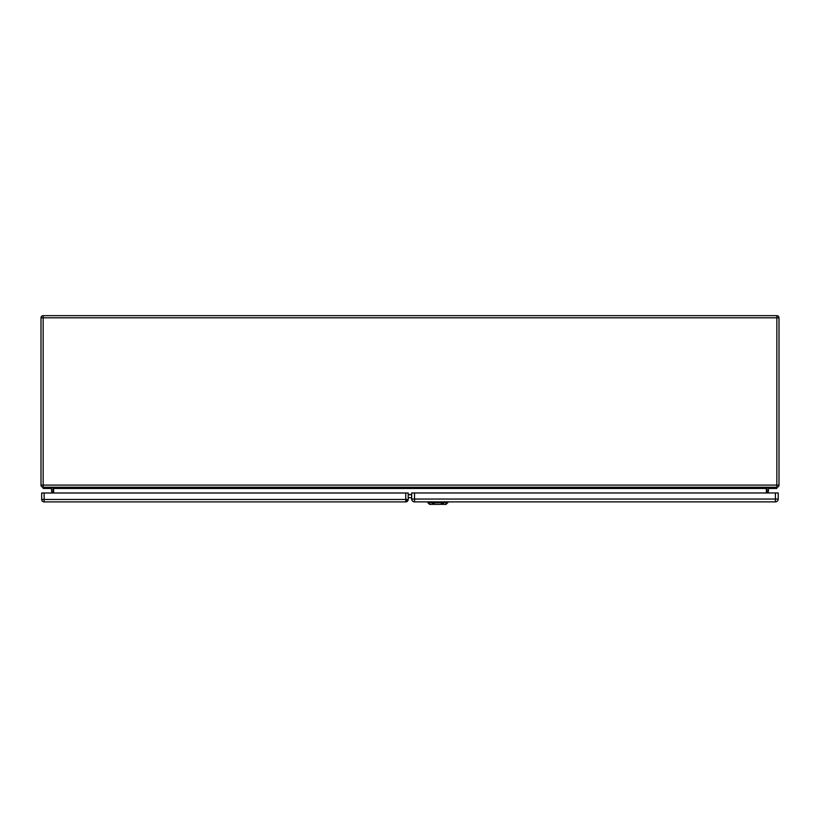 <?xml version="1.0" encoding="UTF-8"?>
<svg xmlns="http://www.w3.org/2000/svg" width="820" height="820" viewBox="0 0 820 820"><rect width="100%" height="100%" fill="white"/><g stroke="black" fill="none" stroke-linecap="round" stroke-linejoin="round"><path stroke-width="1.23" d="M768.237 492.963L768.545 488.474L776.847 488.474L776.847 487.244L43.152 487.244L43.152 488.474L51.455 488.474L51.762 492.994M52.992 492.994L52.992 488.781A1.537 1.537 0 0 0 51.455 487.244M767.007 492.963L767.007 488.781A1.537 1.537 0 0 1 768.545 487.244M43.152 487.244L43.152 485.091L41 485.091A2.152 2.152 0 0 0 43.152 487.244A2.152 2.152 0 0 1 41 485.091L41 317.811A2.152 2.152 0 0 1 43.152 315.659L776.847 315.659A2.152 2.152 0 0 1 779 317.811L779 485.091A2.152 2.152 0 0 1 776.847 487.244A2.152 2.152 0 0 0 779 485.091L776.847 485.091L776.847 317.811L43.152 317.811L43.152 485.091L776.847 485.091L776.847 487.244M53.607 492.994L53.607 488.474L52.377 487.244M766.392 492.963L766.392 488.474L767.622 487.244M411.691 497.699L408.206 497.699M440.606 502.732C443.948 503.09 444.132 503.019 441.16 502.496C444.132 503.019 443.948 503.09 440.606 502.732L443.394 504.341L432.263 504.341L435.051 502.732L440.494 502.711M443.394 504.341L446.121 504.341L447.966 502.496L434.508 502.496C431.515 503.008 431.699 503.09 435.051 502.732L435.164 502.711M432.263 504.341L429.536 504.341L427.691 502.496L434.508 502.496C431.515 503.008 431.699 503.09 435.051 502.732M440.279 488.054L440.279 487.244L440.279 488.054M442.738 487.244L442.738 488.125L440.279 488.125M432.939 488.023L432.939 487.244L432.939 488.023M435.399 487.244L435.399 488.095L432.939 488.095M408.206 499.452L406.976 500.682L408.206 499.452A2.46 2.46 0 0 1 405.746 501.912L44.126 501.912A2.46 2.46 0 0 1 41.666 499.452L41.666 492.994L408.206 492.994L408.206 499.452L405.746 499.452L405.746 492.994M411.691 492.963L778.231 492.963L778.231 499.052A2.829 2.829 0 0 1 775.402 501.881L414.52 501.881A2.829 2.829 0 0 1 411.691 499.052L411.691 492.963M411.691 499.052L775.402 499.052L775.402 492.963M408.206 494.511L411.691 494.511M766.392 488.474L53.607 488.474M411.691 494.726L408.206 494.726M779 317.811A2.152 2.152 0 0 0 776.847 315.659L776.847 317.811L779 317.811M41 317.811L43.152 317.811L43.152 315.659M444.276 502.414L442.984 503.859M431.453 502.547L431.433 501.717M428.686 502.547L428.665 501.717M430.5 504.505L428.542 502.332M445.168 504.505L447.125 502.332M446.992 501.717L446.972 502.547M444.204 502.547L444.235 501.717M432.683 503.859L431.381 502.414M44.126 492.994L44.126 499.452L405.746 499.452L405.746 501.912M44.126 499.452L41.666 499.452A2.46 2.46 0 0 0 44.126 501.912L44.126 499.452M414.52 492.963L414.52 501.881M778.231 499.052L775.402 499.052L775.402 501.881M432.294 503.418L434.487 502.824M441.18 502.824L443.384 503.418M447.966 502.496L447.997 501.881M427.691 502.496L427.671 501.881"/></g></svg>

